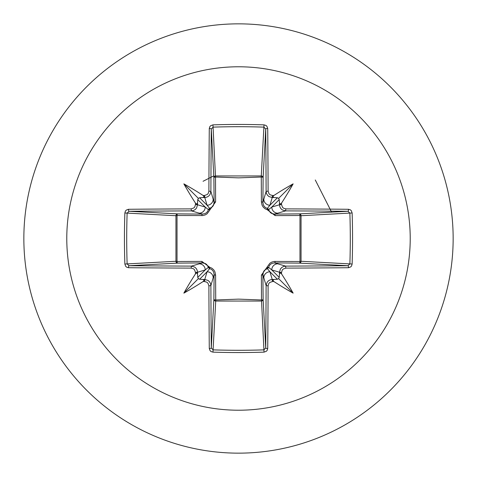 <?xml version="1.0" encoding="UTF-8"?>
<svg xmlns="http://www.w3.org/2000/svg" width="477" height="477" viewBox="0 0 477 477"><rect width="100%" height="100%" fill="white"/><g stroke="black" fill="none" stroke-linecap="round" stroke-linejoin="round"><path stroke-width="0.72" d="M197.544 274.12L196.757 272.772L195.475 273.881A343.184 29.908 -90 0 1 195.463 272.421L194.503 269.732L193.423 268.766L191.158 268.11A342.814 8.974 180 0 1 128.474 267.716L126.62 267.156L125.707 266.333L124.867 264.037A341.162 149.557 -90 0 1 124.443 238.5A341.162 149.557 -90 0 1 124.867 212.963L127.126 213.1A339.332 148.752 90 0 0 126.709 238.5A339.332 148.752 90 0 0 127.126 263.9L129.064 265.725A340.977 8.926 0 0 0 191.408 266.112L194.634 267.048L196.166 268.414L197.168 270.215L197.526 272.236A341.341 29.753 90 0 0 197.544 274.12L197.752 277.417L198.396 278.604L199.583 279.248L202.88 279.456A341.341 29.753 0 0 0 204.764 279.474L208.014 280.422L209.546 281.788L210.542 283.577L210.888 285.592A340.977 8.926 90 0 0 211.275 347.936L213.1 349.874A339.332 148.752 -0 0 0 238.5 350.291A339.332 148.752 -0 0 0 263.9 349.874L265.725 347.936A340.977 8.926 -90 0 0 266.112 285.592L267.048 282.366L268.414 280.834L270.215 279.832L272.236 279.474A341.341 29.753 0 0 0 274.12 279.456L277.417 279.248L278.604 278.604L279.248 277.417L279.456 274.12A341.341 29.753 -90 0 0 279.474 272.236L280.422 268.986L281.788 267.454L283.577 266.458L285.592 266.112L285.842 268.11L283.171 269.058L282.211 270.131L281.537 272.421L279.474 272.236L271.765 269.928L268.569 267.317A1.842 1.825 -45 0 1 267.317 268.569L269.928 271.765L272.236 279.474L272.421 281.537L269.732 282.497L268.766 283.577L268.11 285.842L266.112 285.592L262.905 274.597L263.119 299.389A1.842 1.652 -3.1 0 1 261.277 301.047L215.723 301.047A1.842 1.652 3.1 0 1 213.881 299.389A1.842 0.596 -179.5 0 0 215.503 299.979L238.5 299.133L261.497 299.979L261.396 275.128L269.839 263.268L271.866 262.046L274.257 261.438L299.979 261.497A1.842 0.596 -89.5 0 1 299.389 263.119L274.597 262.905L285.592 266.112A340.977 8.926 0 0 0 347.936 265.725L349.874 263.9L352.133 264.037L351.573 265.927L350.762 266.876L348.526 267.716A342.814 8.974 180 0 1 285.842 268.11M268.11 285.842A342.814 8.974 90 0 1 267.716 348.526L267.156 350.38L266.333 351.293L264.037 352.133A341.162 149.557 180 0 1 238.5 352.557A341.162 149.557 180 0 1 212.963 352.133L215.723 301.047L215.604 275.128L214.954 271.866L213.732 269.839L211.925 268.229L209.743 267.257L201.872 261.396L177.021 261.497L177.021 215.503L202.743 215.562L205.134 214.954L207.161 213.732L215.604 201.872L215.503 177.021L238.5 177.867L261.497 177.021A1.842 0.596 -179.5 0 1 263.119 177.611L262.905 202.403L266.112 191.408L268.11 191.158L269.058 193.829L270.131 194.789L272.421 195.463A343.184 29.908 0 0 1 273.881 195.475L272.772 196.792L274.12 197.544A341.341 29.753 180 0 0 272.236 197.526L268.986 196.578L267.454 195.212L266.458 193.423L266.112 191.408A340.977 8.926 -90 0 0 265.725 129.064L263.9 127.126L264.037 124.867L265.927 125.427L266.876 126.238L267.716 128.474A342.814 8.974 90 0 1 268.11 191.158M348.526 267.716A1.842 0.59 89.5 0 0 347.936 265.725L299.389 263.119A1.842 1.652 -86.9 0 0 301.047 261.277L349.874 263.9A339.332 148.752 -90 0 0 349.874 213.1L347.936 211.275A340.977 8.926 180 0 0 285.592 210.888L274.597 214.095L299.389 213.881A1.842 0.596 89.5 0 1 299.979 215.503L301.047 215.723L301.047 261.277L299.979 261.497L299.979 215.503L275.128 215.604L267.257 209.743L265.075 208.771L263.268 207.161L262.046 205.134L261.396 201.872L261.277 175.953L263.9 127.126A339.332 148.752 180 0 0 213.1 127.126L211.275 129.064A340.977 8.926 90 0 0 210.888 191.408L214.095 202.403L213.881 177.611A1.842 1.652 176.9 0 1 215.723 175.953L261.277 175.953A1.842 1.652 -176.9 0 1 263.119 177.611L265.725 129.064A1.842 0.59 -0.5 0 1 267.716 128.474M238.5 66.78A171.72 171.72 0 0 1 410.22 238.5A171.72 171.72 0 0 1 238.5 410.22A171.72 171.72 0 0 1 66.78 238.5A171.72 171.72 0 0 1 238.5 66.78M238.5 23.85A214.65 214.65 0 0 1 453.15 238.5A214.65 214.65 0 0 1 238.5 453.15A214.65 214.65 0 0 1 23.85 238.5A214.65 214.65 0 0 1 238.5 23.85A214.65 214.65 0 0 0 23.85 238.5A214.65 214.65 0 0 0 238.5 453.15M212.963 352.133L211.072 351.573L210.124 350.762L209.284 348.526A1.842 0.59 -0.5 0 0 211.275 347.936L213.881 299.389L214.095 274.597L210.888 285.592L208.89 285.842L207.942 283.171L206.869 282.211L204.579 281.537L204.764 279.474L207.072 271.765L209.683 268.569A1.842 1.825 45 0 1 208.431 267.317L205.235 269.928L197.526 272.236L195.463 272.421M195.475 273.881A251.761 177.897 132 0 0 183.86 293.14A251.761 177.897 -42 0 0 203.119 281.525L204.228 280.208L202.88 279.456M124.867 212.963L125.427 211.072L126.238 210.124L128.474 209.284A1.842 0.59 89.5 0 0 129.064 211.275L127.126 213.1L175.953 215.723A1.842 1.652 93.1 0 1 177.611 213.881A1.842 0.596 -89.5 0 0 177.021 215.503L175.953 215.723L175.953 261.277L177.021 261.497A1.842 0.596 89.5 0 0 177.611 263.119A1.842 1.652 86.9 0 1 175.953 261.277L124.867 264.037M191.158 208.89L193.829 207.942L194.789 206.869L195.463 204.579A343.184 29.908 -90 0 1 195.475 203.119L196.792 204.228L197.544 202.88A341.341 29.753 90 0 0 197.526 204.764L196.578 208.014L195.212 209.546L193.423 210.542L191.408 210.888A340.977 8.926 180 0 0 129.064 211.275L177.611 213.881L202.403 214.095L191.408 210.888L191.158 208.89A342.814 8.974 -0 0 0 128.474 209.284M195.463 204.579L197.526 204.764L205.235 207.072L208.431 209.683A1.842 1.825 135 0 1 209.683 208.431L207.072 205.235L204.764 197.526L204.579 195.463L207.268 194.503L208.234 193.423L208.89 191.158L210.888 191.408L209.952 194.634L208.586 196.166L206.785 197.168L204.764 197.526A341.341 29.753 180 0 0 202.88 197.544L204.228 196.757L203.119 195.475A251.761 177.897 -138 0 0 183.86 183.86A251.761 177.897 48 0 0 195.475 203.119M212.963 124.867L215.503 177.021A1.842 0.596 179.5 0 0 213.881 177.611L211.275 129.064A1.842 0.59 -179.5 0 0 209.284 128.474L209.844 126.62L210.667 125.707L212.963 124.867A341.162 149.557 -0 0 1 238.5 124.443A341.162 149.557 -0 0 1 264.037 124.867M213.791 175.858L203.065 181.278M331.622 212.152L315.273 179.984M272.421 195.463L272.236 197.526L269.928 205.235L267.317 208.431A1.842 1.825 -135 0 1 268.569 209.683L271.765 207.072L279.474 204.764L281.537 204.579L282.497 207.268L283.577 208.234L285.842 208.89L285.592 210.888L282.366 209.952L280.834 208.586L279.832 206.785L279.474 204.764A341.341 29.753 -90 0 0 279.456 202.88L280.243 204.228L281.525 203.119A251.761 177.897 -48 0 0 293.14 183.86A251.761 177.897 138 0 0 273.881 195.475M352.133 212.963L301.047 215.723A1.842 1.652 -93.1 0 0 299.389 213.881L347.936 211.275A1.842 0.59 -89.5 0 0 348.526 209.284L350.38 209.844L351.293 210.667L352.133 212.963A341.162 149.557 90 0 1 352.133 264.037M274.12 279.456L272.772 280.243L273.881 281.525A251.761 177.897 42 0 0 293.14 293.14A251.761 177.897 -132 0 0 281.525 273.881L280.208 272.772L279.456 274.12M191.158 268.11L191.408 266.112L202.403 262.905A1.842 0.543 89.5 0 1 201.872 261.396M279.456 202.88L279.248 199.583L278.604 198.396L277.417 197.752L274.12 197.544M202.88 197.544L199.583 197.752L198.396 198.396L197.752 199.583L197.544 202.88M199.583 279.248L207.072 271.765A6.135 6.106 16.7 0 1 213.201 277.87M215.604 275.128A1.842 0.543 -179.5 0 1 214.095 274.597L213.779 272.486L212.933 270.805L211.561 269.439L209.683 268.569A1.842 0.334 104.8 0 1 209.743 267.257A1.842 0.334 165.2 0 1 208.431 267.317L206.666 264.449L205.289 263.531L202.403 262.905L177.611 263.119L129.064 265.725A1.842 0.59 -89.5 0 0 128.474 267.716M199.13 263.799A6.135 6.106 73.3 0 1 205.235 269.928L197.752 277.417M197.752 199.583L205.235 207.072A6.135 6.106 106.7 0 1 199.13 213.201M201.872 215.604A1.842 0.543 -89.5 0 1 202.403 214.095L204.514 213.779L206.195 212.933L207.561 211.561L208.431 209.683A1.842 0.334 -165.2 0 1 209.743 209.743A1.842 0.334 -104.8 0 1 209.683 208.431L212.551 206.666L213.469 205.289L214.095 202.403A1.842 0.543 179.5 0 1 215.604 201.872M213.201 199.13A6.135 6.106 163.3 0 1 207.072 205.235L199.583 197.752M263.799 277.87A6.135 6.106 -16.7 0 1 269.928 271.765L277.417 279.248M275.128 261.396A1.842 0.543 -89.5 0 1 274.597 262.905L272.486 263.221L270.805 264.067L269.439 265.439L268.569 267.317A1.842 0.334 -165.2 0 1 267.257 267.257A1.842 0.334 -104.8 0 1 267.317 268.569L264.449 270.334L263.531 271.711L262.905 274.597A1.842 0.543 179.5 0 1 261.396 275.128M279.248 277.417L271.765 269.928A6.135 6.106 -73.3 0 1 277.87 263.799M277.417 197.752L269.928 205.235A6.135 6.106 -163.3 0 1 263.799 199.13M261.396 201.872A1.842 0.543 -179.5 0 1 262.905 202.403L263.221 204.514L264.067 206.195L265.439 207.561L267.317 208.431A1.842 0.334 104.8 0 1 267.257 209.743A1.842 0.334 165.2 0 1 268.569 209.683L270.334 212.551L271.711 213.469L274.597 214.095A1.842 0.543 89.5 0 1 275.128 215.604M277.87 213.201A6.135 6.106 -106.7 0 1 271.765 207.072L279.248 199.583M264.037 352.133L261.497 299.979A1.842 0.596 179.5 0 0 263.119 299.389L265.725 347.936A1.842 0.59 -179.5 0 0 267.716 348.526M183.86 293.14L198.396 278.604M293.14 293.14L278.604 278.604M293.14 183.86L278.604 198.396M183.86 183.86L198.396 198.396M209.284 348.526A342.814 8.974 -90 0 1 208.89 285.842M204.579 281.537A343.184 29.908 180 0 1 203.119 281.525M203.119 195.475A343.184 29.908 -0 0 1 204.579 195.463M208.89 191.158A342.814 8.974 -90 0 1 209.284 128.474M281.525 203.119A343.184 29.908 90 0 1 281.537 204.579M285.842 208.89A342.814 8.974 0 0 1 348.526 209.284M281.537 272.421A343.184 29.908 90 0 1 281.525 273.881M273.881 281.525A343.184 29.908 180 0 1 272.421 281.537"/></g></svg>
